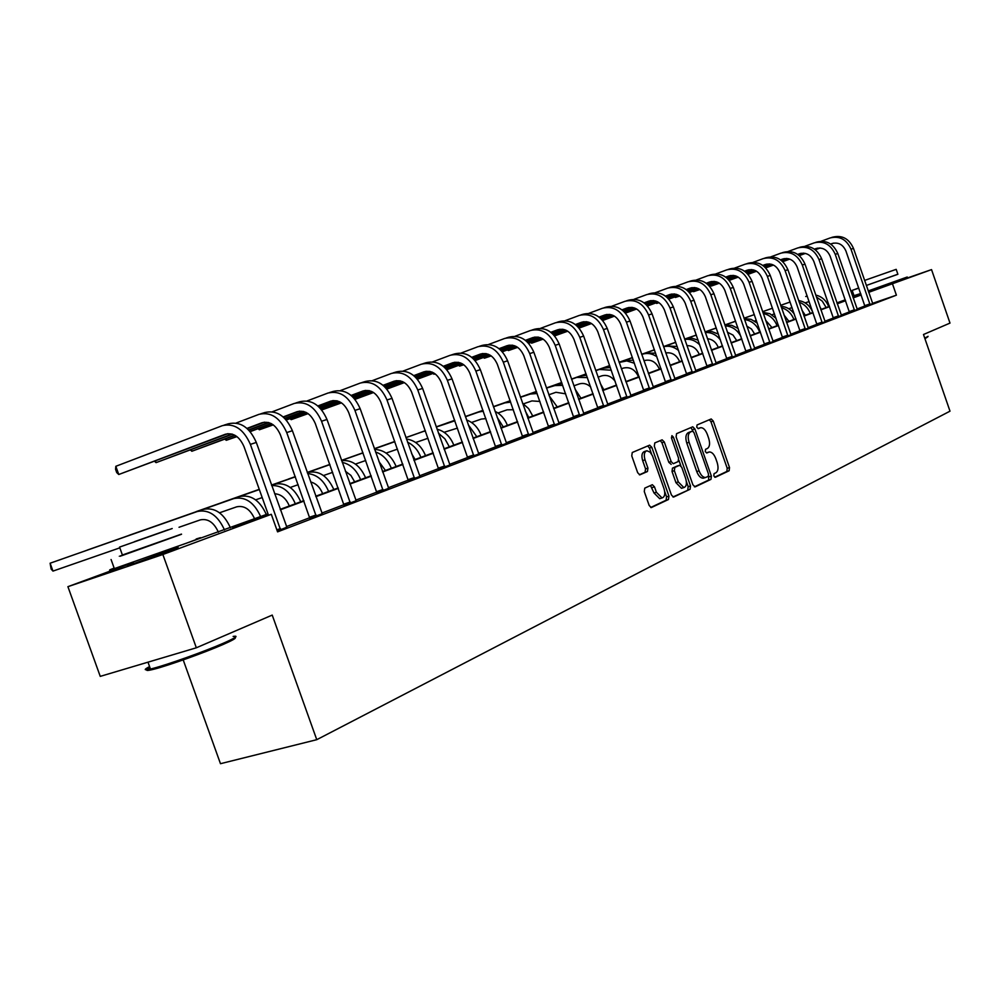 <?xml version="1.0" encoding="UTF-8"?>
<svg xmlns="http://www.w3.org/2000/svg" width="1000" height="1000" viewBox="0 0 1000 1000"><rect width="100%" height="100%" fill="white"/><g stroke="black" fill="none" stroke-linecap="round" stroke-linejoin="round"><path stroke-width="1.5" d="M713.787 475.9L715.35 477.287L729.137 470.763L729.513 467.575L713.25 421.037L711.2 418.963L697.05 424.963L696.75 427.188L698.213 428.663L700.688 427.688C703.3 427.625 705.512 429.85 707.3 434.363L708.675 438.275C710.188 443.438 709.75 446.838 707.375 448.488L705.562 449.3L705.275 451.55L706.7 453.013L709.287 451.962C711.862 451.95 714.025 454.162 715.775 458.587L717.138 462.488C718.65 467.65 718.238 471.087 715.875 472.788L714.075 473.638L713.787 475.9M178.125 547.425L130.387 564.837C125.562 566.388 126.6 565.862 133.525 563.263M895.4 282.325L868.562 291.925M644.775 488.125L644.275 491.55L649.163 505.45L651.287 507.587L668.475 499.5L668.938 496.125L651.812 447.3L649.625 445.15L632.263 452.5L631.763 455.875L637.663 472.688L639.85 474.85L647.45 471.512L647.938 468.137L645.037 459.875C643.637 454.85 644.25 451.8 646.875 450.75L650.113 452.137L652.463 455.788L664.025 488.713C665.45 493.875 664.788 496.962 662.062 497.962L656.388 492.25L654.5 486.863L652.35 484.712L644.775 488.125M895.35 282.15L931.538 269.613L950 323.088L923.487 334.513L950 411.175L316.762 739.688L272.225 615.087L196.337 647.788L162.862 554.5L67.912 586.675L133.262 562.562M931.538 269.613L868.7 292.325M268.175 514.312L232.662 527.45L271.3 514.3L277.575 531.862L896.4 295.175L892.55 284.062M271.3 514.3L162.862 554.5M692.9 484.825L695.188 486.85L710.975 479.363L711.375 476.125L694.862 428.9L692.763 426.8L676.562 433.663L676.112 436.912L692.9 484.825M672.938 496.975L690.075 489.263L673.75 497M660.225 440.613L661.95 442.725L664.287 441.975L662.125 439.825L654.788 442.925L654.312 446.238L671.4 494.963L673.487 497.075M664.287 441.975L671.162 461.587L673.288 463.713L678.15 461.575L678.587 458.288L671.475 437.975L671.925 435.65L673.425 437.15L690.512 485.95L690.075 489.263M183.2 659.9L220.475 763.7L316.762 739.688M896.4 295.175L872.588 303.325M864.912 305.988L857.062 308.988M849.388 311.913L841.2 315.038M833.4 318.012L824.875 321.262M816.95 324.275L808.075 327.675M800.013 330.737L790.75 334.275M782.562 337.4L772.9 341.075M764.575 344.263L754.5 348.1M746.012 351.337L735.5 355.337M726.875 358.638L715.9 362.825M707.113 366.175L695.65 370.538M686.712 373.95L674.737 378.512M665.625 382L653.1 386.763M643.812 390.312L630.725 395.3M621.263 398.913L607.575 404.125M597.913 407.812L583.587 413.275M573.737 417.038L558.725 422.762M548.675 426.587L532.95 432.587M522.688 436.5L506.2 442.788M495.712 446.788L478.425 453.387M467.7 457.475L449.562 464.387M438.6 468.575L419.538 475.838M408.325 480.112L388.288 487.75M376.825 492.125L355.75 500.163M344 504.65L321.812 513.1M309.788 517.7L286.413 526.6M864.975 306.388L872.725 303.562M849.45 312.312L857.312 309.45M833.462 318.412L841.462 315.5M817.013 324.688L825.15 321.725M800.075 331.163L808.35 328.137M782.625 337.825L791.038 334.75M764.638 344.688L773.188 341.562M746.075 351.775L754.788 348.587M726.938 359.075L735.8 355.838M707.175 366.625L716.2 363.325M686.775 374.412L695.962 371.05M665.675 382.463L675.05 379.038M643.875 390.788L653.425 387.287M621.325 399.4L631.05 395.825M597.975 408.312L607.9 404.663M573.787 417.537L583.925 413.812M548.725 427.113L559.075 423.3M522.737 437.025L533.3 433.137M495.775 447.325L506.562 443.35M467.762 458.013L478.787 453.95M438.65 469.125L449.938 464.963M408.375 480.688L419.925 476.413M376.875 492.713L388.688 488.338M344.05 505.238L356.15 500.75M309.837 518.312L322.225 513.7M286.837 527.212L277.275 531.05M852.875 297.013L860.863 294.1M196.337 647.788L100.25 676.375L67.912 586.675M828.45 306.025L829.225 305.75M836.95 302.887L845.263 299.825M845.45 300.363L837.087 303.263M829.287 305.963L828.525 306.225M187.35 542.875L268.012 513.862M280.188 509.363L303.85 500.625M315.738 496.225L338.2 487.925M349.8 483.638L371.15 475.75M382.475 471.562L402.775 464.062M413.85 459.963L433.15 452.825M443.988 448.825L462.375 442.025M472.962 438.113L490.487 431.637M500.863 427.8L517.55 421.637M527.712 417.875L543.638 411.987M553.587 408.312L568.8 402.688M578.55 399.087L593.062 393.725M602.625 390.188L616.5 385.062M625.875 381.587L639.138 376.688M648.337 373.288L661.025 368.6M670.05 365.262L682.188 360.775M691.05 357.5L702.675 353.212M711.375 349.988L722.513 345.875M731.062 342.713L741.725 338.775M750.125 335.662L760.337 331.887M768.6 328.837L778.4 325.213M786.525 322.212L795.913 318.738M803.913 315.788L812.925 312.462M820.788 309.55L829.425 306.35M837.163 303.5L845.462 300.425M861.15 294.962L853.188 297.913M845.575 300.725L837.275 303.8M829.538 306.65L820.888 309.85M813.025 312.762L804.013 316.1M796.025 319.05L786.637 322.525M778.512 325.525L768.713 329.15M760.45 332.212L750.238 335.988M741.838 339.1L731.175 343.038M722.625 346.2L711.5 350.325M702.788 353.537L691.175 357.837M682.312 361.112L670.175 365.613M661.15 368.95L648.462 373.638M639.263 377.038L626 381.95M616.625 385.412L602.75 390.55M593.2 394.087L578.675 399.45M568.925 403.062L553.725 408.688M543.775 412.362L527.85 418.263M517.688 422.013L500.988 428.188M490.625 432.025L473.113 438.5M462.512 442.425L444.125 449.225M433.3 453.237L413.988 460.375M402.912 464.475L382.625 471.975M371.287 476.175L349.95 484.062M338.35 488.35L315.887 496.662M304.012 501.062L280.35 509.812M706.9 452.7L708.662 452.15M698.288 428.438L700.15 427.837M714.7 477.2L726.838 471.463L727.212 468.275L710.962 421.775L709.338 419.738M693.125 431.3L690.888 427.575M694.4 486.825L708.65 480.075L708.662 475.712M708.238 476.375L708.512 474.1L693.988 432.6L692.525 431.125L690.462 432C688.012 433.625 687.562 437.062 689.087 442.312L699.075 470.838C700.825 475.25 702.987 477.475 705.575 477.5L708.238 476.375M690.188 431.875L692.412 431.163M704.038 477.962L703.238 478.2C700.662 478.175 698.5 475.962 696.75 471.562L686.775 443.05C685.238 437.8 685.7 434.363 688.138 432.738L690.1 431.9M661.95 442.725L668.825 462.325L671.188 464.375M678.875 460.125L680.863 465.812M686.375 481.538L688.175 486.662L690.512 485.95M678.3 481.938L683.838 487.575C686.462 486.587 687.075 483.562 685.675 478.512L681.775 467.362L679.675 465.25L674.812 467.413L674.362 470.725L678.3 481.938L675.95 482.65L681.488 488.288L682.212 488.062M677.3 465.988L679.463 465.312M675.95 482.65L672.025 471.45L672.475 468.137L677.113 466.05M687.738 489.975L688.175 486.662M660.475 498.438L659.688 498.675L654.013 492.975L650.5 485.513M646.237 450.95L644.513 451.5C641.888 452.562 641.275 455.6 642.663 460.625L645.037 459.875M639.362 474.8L645.075 472.262L645.562 468.888L642.663 460.625M651.538 453.963L649.463 448.05L647.712 445.925M650.738 507.488L666.1 500.213L666.562 496.838L664.7 491.512M821.25 309.375L819.675 306.363M809.15 301.6L805.138 302.863M684.625 339.087L696.325 335.025L684.638 339.137M705.062 331.9L716.263 327.962L705.062 331.9M724.862 324.938L735.588 321.163L724.875 324.963M744.038 318.188L754.325 314.6L744.062 318.275M762.625 311.65L772.487 308.212L762.638 311.712M780.65 305.312L790.1 302.013M805.725 296.5L807.225 296.062M816.413 296.962L822.288 301.163L826.175 307.562M815.75 295.075C821.838 296.5 826.137 300.35 828.675 306.637M872.75 303.625L853.487 248.4L851 249.2L870.062 304.65M864.987 306.45L845.938 251.038C842.975 244.488 838.325 241.988 832.013 243.538L830.65 244.037M819.862 247.975L815.175 249.688M805.138 253.363L799.188 255.538M789.575 259.05L782.663 261.575M773.325 264.988L765.6 267.812M756.425 271.163L747.95 274.262M833.475 243.125L830.763 244.112M820.15 248L815.288 249.775M805.35 253.412L799.287 255.625M789.75 259.113L782.763 261.663M773.462 265.062L765.688 267.9M756.55 271.238L748.037 274.35M821.225 241.225L830.163 237.938C839.625 235.65 846.562 239.412 851 249.2M831.413 237.55L832.688 237.15C842.125 234.875 849.062 238.625 853.487 248.4M864.85 305.637L869.95 303.9M927.85 336.763L924.963 338.762M924.75 338.162L928.062 336.325M896.188 269.35L864.575 280.438L896.188 269.35L897.887 274.288L866.325 285.475L897.862 274.212M858.725 287.962L852.175 290.387L858.787 288.137M868.225 290.938L907.237 277.013M854.013 295.675L860.662 293.538M234.85 637.625C236.825 637.888 232.913 640.175 223.113 644.488C204.988 652.463 168.812 665.425 154.288 669.125C145.938 671.25 144.512 670.812 150.013 667.812M149.575 666.6C143.525 669.725 143.812 670.537 150.463 669.038L152.975 668.413C167.85 664.613 204.95 651.325 223.512 643.162C235.863 637.7 239.075 635.462 233.137 636.425M122.413 555L181.475 534.1M114.15 568.1C107.837 570.525 107.9 570.7 114.338 568.612L187.55 542.8C201.4 537.663 204.262 536.4 196.15 539M181.525 534.263L122.55 555.413C117.975 556.938 117.95 556.85 122.463 555.163M172.2 528.538L119.562 547.087L172.2 528.538M134.438 541.688L168.113 529.825L134.438 541.688M805.3 315.275L801.975 310.238M792.05 307.6L788.75 308.738M666.912 345.35L675.713 342.25L666.9 345.375M705.075 331.925L716.263 327.987L705.088 331.95M780.65 305.35L789.6 302.2M799.188 302.213C804.388 304.15 808.088 307.887 810.263 313.438M798.625 300.575C805.288 301.663 810.025 305.637 812.85 312.488M788.9 321.337L784.025 315.025M774.463 313.888L771.9 314.788M649.312 351.562L654.425 349.762L649.3 351.6M663.512 346.562L675.738 342.325L663.525 346.625M724.875 324.988L735.6 321.213L724.887 325.012M781.488 307.725C787.312 309.425 791.45 313.35 793.9 319.488M780.987 306.312C786.4 306.675 790.837 309.275 794.312 314.113M857.35 309.5L837.788 253.5L835.238 254.325L854.587 310.562M849.45 312.375L830.125 256.175C827.125 249.537 822.425 247 816.05 248.55L814.425 249.15M803.512 253.137L798.487 254.975M788.337 258.688L782.025 261M772.3 264.55L765 267.225M755.537 270.688L747.412 273.663M738.112 277.062L729.212 280.312M729.237 280.338L738.238 277.137M817.537 248.137L814.55 249.237M803.812 253.162L798.612 255.062M788.55 258.738L782.138 261.087M772.475 264.625L765.1 267.312M755.688 270.763L747.5 273.762M804.925 246.275L814.175 242.875C823.725 240.575 830.738 244.387 835.238 254.325M815.438 242.475L816.762 242.075C826.3 239.775 833.312 243.588 837.788 253.5M849.325 311.55L854.463 309.8M841.5 315.55L821.637 258.75L819.013 259.6L838.65 316.637M833.475 318.475L813.85 261.462C810.8 254.725 806.062 252.15 799.625 253.713L797.725 254.412M786.675 258.45L781.312 260.413M771.038 264.175L764.35 266.625M754.5 270.238L746.8 273.05M737.225 276.562L728.65 279.7M719.237 283.137L711.325 286.038L719.362 283.225M801.137 253.3L797.85 254.5M786.988 258.475L781.438 260.512M771.263 264.237L764.463 266.725M754.688 270.3L746.9 273.15M737.375 276.637L728.75 279.8M788.162 251.475L797.725 247.95C807.362 245.637 814.45 249.513 819.013 259.6M799 247.562L800.387 247.125C810.013 244.812 817.1 248.688 821.637 258.75M711.1 285.4L711.325 286.038L710.45 285.65M833.35 317.638L838.538 315.875M772.013 327.575L765.65 320.35M756.338 320.387L754.538 321.012M641.675 354.275L654.438 349.787L641.675 354.275M684.65 339.162L696.338 335.075M705.088 331.975L716.287 328.038L705.088 331.975M632.425 357.525L631.213 357.962L632.425 357.525M763.263 313.5C769.725 314.9 774.325 318.962 777.062 325.712M762.85 312.312L769.9 313.712L775.975 318.263M754.638 334L751.513 329.05L746.787 326.087M737.65 327.075L736.675 327.413M619.087 362.25L632.45 357.575L619.1 362.275M641.688 354.3L654.463 349.837L641.7 354.325M705.1 332L716.287 328.062L705.113 332.025M724.9 325.037L735.612 321.262L724.9 325.037M684.675 339.25L696.35 335.087M744.513 319.538C751.6 320.55 756.675 324.738 759.737 332.113M744.175 318.587L751.05 319.337L757.288 323.113M736.737 340.613L733.012 335.062L727.4 332.212M596.587 370.188L609.675 365.588L596.587 370.188M663.538 346.65L675.75 342.35L663.538 346.65M725.188 325.875C732 326.225 737.25 329.775 740.938 336.512M724.938 325.163L731.712 325.288L738.112 328.425M825.188 321.788L805.013 264.15L802.3 265.025L822.25 322.9M817.025 324.762L797.1 266.913C794.013 260.075 789.212 257.45 782.712 259.037L780.525 259.837M769.35 263.925L763.612 266.025M753.213 269.837L746.125 272.438M736.162 276.087L728.037 279.062M718.325 282.625L709.3 285.925M699.762 289.425L693.637 291.663L699.887 289.513M784.262 258.612L780.65 259.925M769.663 263.95L763.737 266.125M753.45 269.9L746.237 272.538M736.35 276.163L728.138 279.163M718.487 282.7L709.4 286.025M770.9 256.825L780.788 253.188C790.512 250.85 797.688 254.8 802.3 265.025M782.075 252.787L783.525 252.338C793.25 250 800.413 253.938 805.013 264.15M693.413 291.012L693.637 291.663L692.738 291.25M816.9 323.913L822.138 322.125M808.375 328.2L787.9 269.713L785.1 270.613L805.362 329.363M800.088 331.225L779.85 272.525C776.712 265.587 771.862 262.913 765.3 264.5L762.8 265.425M751.488 269.575L745.375 271.812M734.85 275.675L727.337 278.425M717.25 282.125L708.662 285.275M698.838 288.875L689.338 292.362M679.65 295.9L675.438 297.45L679.788 296M766.875 264.075L762.938 265.525M751.812 269.6L745.5 271.913M735.088 275.725L727.463 278.525M717.438 282.2L708.775 285.375M698.988 288.962L689.438 292.462M753.112 262.337L763.337 258.575C773.162 256.212 780.413 260.238 785.1 270.613M764.638 258.175L766.175 257.7C775.975 255.35 783.225 259.35 787.9 269.713M675.2 296.775L675.438 297.45L674.525 297.025M799.963 330.363L805.238 328.562M791.062 334.812L770.25 275.438L767.375 276.375L787.962 336M782.638 337.9L762.075 278.3C758.9 271.25 753.988 268.538 747.362 270.15L744.538 271.188M733.088 275.387L726.575 277.775M715.913 281.688L707.962 284.6M697.738 288.35L688.688 291.675M678.713 295.338L668.713 299M658.9 302.6L656.712 303.412L659 302.675M748.975 269.713L744.675 271.288M733.425 275.413L726.7 277.875M716.15 281.75L708.075 284.713M697.925 288.438L688.787 291.788M678.875 295.425L668.812 299.113M734.775 268.025L745.375 264.125C755.288 261.75 762.625 265.837 767.375 276.375M746.688 263.712L748.288 263.225C758.188 260.85 765.512 264.925 770.25 275.438M656.462 302.7L656.712 303.412L655.775 302.962M782.5 337.013L787.837 335.2M718.3 347.438C716.1 342.163 712.475 339.263 707.45 338.725M586.125 373.963L571.512 379.075L586.112 373.9M595.725 370.525L609.675 365.613L595.725 370.525M619.113 362.3L632.463 357.638L619.125 362.337M654.475 349.9L641.712 354.387L654.463 349.862M663.55 346.675L675.763 342.375L663.562 346.7M705.275 332.5C711.188 332.212 716.237 334.675 720.413 339.875M705.125 332.062L711.825 331.562L718.4 334.113M773.225 341.625L752.075 281.35L749.1 282.312L770.013 342.85M764.65 344.762L743.75 284.25C740.525 277.1 735.562 274.337 728.875 275.963L725.7 277.125M714.112 281.375L707.163 283.925M696.375 287.9L687.95 290.988M677.6 294.788L668.037 298.3M657.938 302.013L647.4 305.875M637.413 309.513L636.462 309.075M730.525 275.512L725.85 277.225M714.45 281.413L707.3 284.037M696.612 287.962L688.075 291.1M677.788 294.875L668.15 298.412M658.1 302.1L647.5 306M715.875 273.9L726.85 269.837C736.862 267.45 744.275 271.613 749.1 282.312M728.175 269.438L729.862 268.913C739.85 266.525 747.262 270.675 752.075 281.35M764.513 343.875L769.9 342.038M699.287 354.462C696.7 348.488 692.575 345.55 686.912 345.637M553.525 385.425L561.7 382.512L553.538 385.425M595.737 370.55L609.688 365.637L595.75 370.588M684.75 339.462C690.288 338.65 695.288 340.45 699.762 344.875M685.6 338.95L691.838 338.2L698.112 340.138M754.825 348.663L733.325 287.438L730.263 288.438L751.513 349.925M746.087 351.85L724.862 290.4C721.587 283.137 716.562 280.312 709.812 281.95L706.275 283.25M694.538 287.562L687.138 290.287M676.2 294.3L667.3 297.575M656.8 301.438L646.712 305.138M636.475 308.913L625.375 312.987M711.488 281.5L706.425 283.363M694.875 287.6L687.275 290.4M676.45 294.375L667.425 297.7M657 301.525L646.825 305.262M636.638 309.012L625.475 313.113M696.388 279.95L707.75 275.738C717.862 273.325 725.362 277.562 730.263 288.438M709.087 275.325L710.85 274.788C720.95 272.375 728.438 276.6 733.325 287.438M745.962 350.938L751.4 349.087M679.675 361.712C676.65 355 672.013 352.075 665.75 352.95M546.413 387.925L561.725 382.575L546.425 387.962M619.138 362.362L632.475 357.663L619.15 362.388M645.562 353.1L654.488 349.925L641.725 354.412L645.562 353.1L655.625 353.175M665.888 345.913L663.575 346.737L665.888 345.913L677.2 346.488M663.575 346.763C668.863 345.45 673.875 346.712 678.612 350.538M735.837 355.913L713.975 293.725L710.812 294.75L732.425 357.212M726.95 359.162L705.362 296.737C702.038 289.35 696.963 286.488 690.15 288.137L686.213 289.575M674.325 293.95L666.45 296.85M655.375 300.925L645.95 304.387M635.3 308.312L624.675 312.225M614.275 316.05L602.587 320.35M691.862 287.675L686.375 289.688M674.688 293.988L666.6 296.962M655.625 301L646.075 304.513M635.513 308.4L624.788 312.35M614.45 316.15L602.7 320.475M676.263 286.188L688.05 281.825C698.25 279.4 705.837 283.7 710.812 294.75M689.4 281.413L691.25 280.837C701.438 278.412 709.013 282.712 713.975 293.725M726.825 358.237L732.312 356.362M659.45 369.188C656.075 361.925 651.075 359.038 644.438 360.538L643.938 360.712M520.4 397.113L536.425 391.475L520.413 397.15M571.538 379.125L586.138 373.988L571.538 379.137M595.75 370.613L609.725 365.737L595.763 370.65M642.237 354.275C647.188 352.663 652.062 353.475 656.85 356.688M716.25 363.387L694 300.225L690.738 301.275L712.725 364.738M707.188 366.712L685.238 303.275C681.862 295.775 676.725 292.863 669.837 294.513L665.5 296.112M653.462 300.55L645.088 303.637M633.862 307.762L623.875 311.438M613.088 315.413L601.862 319.55M591.325 323.438L579 327.975M579.1 328.088L591.5 323.537M671.587 294.05L665.662 296.238M653.825 300.587L645.225 303.762M634.113 307.85L624.012 311.562M613.3 315.512L601.987 319.675M655.487 292.638L667.712 288.113C678.012 285.663 685.688 290.05 690.738 301.275M669.075 287.688L671.012 287.087C681.3 284.637 688.962 289.025 694 300.225M707.062 365.763L712.6 363.875M638.562 376.9C635.138 369.525 630.087 366.587 623.387 368.1L621.388 368.787M493.387 406.637L510.188 400.737L493.387 406.65M546.438 387.987L561.737 382.612L546.45 388.025M571.538 379.162L586.15 374.025L571.562 379.2M619.15 362.425L624.575 360.513L633.362 360.2M619.163 362.425L626.8 360.925L634.438 363.263M696 371.125L673.375 306.925L670.013 308.012L692.362 372.512M686.775 374.5L664.45 310.038C661.025 302.413 655.825 299.438 648.875 301.1L644.1 302.863M631.9 307.362L622.987 310.65M611.613 314.85L601.05 318.738M590.112 322.775L578.263 327.137M567.562 331.087L554.575 335.875M554.6 335.887L567.737 331.2M650.662 300.637L644.262 302.987M632.275 307.413L623.138 310.775M611.875 314.925L601.188 318.863M590.325 322.875L578.387 327.275M634.012 299.3L646.712 294.6C657.113 292.125 664.875 296.6 670.013 308.012M648.088 294.175L650.125 293.538C660.5 291.075 668.263 295.538 673.375 306.925M686.65 373.537L692.25 371.637M615.212 381.375C611.388 376.287 606.862 374.462 601.638 375.9L598.05 377.15M482.962 410.35L466.138 416.262L482.962 410.337M493.4 406.675L510.2 400.763L493.4 406.675M520.413 397.175L536.45 391.575L520.425 397.212M602.913 368.175L595.775 370.688L602.913 368.175L610.363 367.562M599.362 369.425L611.3 370.225M625.462 380.425L625.925 381.575M675.088 379.113L652.062 313.85L648.587 314.975L671.325 380.55M665.688 382.55L642.975 317.025C639.487 309.262 634.237 306.238 627.212 307.913L621.975 309.85M609.612 314.413L600.138 317.913M588.6 322.163L577.425 326.287M566.325 330.387L553.825 335M542.95 339.012L531.688 343.175L543.138 339.137M629.038 307.438L622.15 309.975M609.987 314.462L600.288 318.038M588.862 322.262L577.562 326.425M566.538 330.5L553.95 335.138M611.825 306.2L625.013 301.3C635.513 298.812 643.363 303.375 648.587 314.975M626.4 300.863L628.538 300.212C639.012 297.725 646.862 302.275 652.062 313.85M531.375 342.287L531.688 343.175L530.6 342.575M665.562 381.575L671.213 379.65M590.688 386.95C587.05 383.713 583.212 382.713 579.175 383.963L573.875 385.8M446.388 423.237L454.7 420.325L446.388 423.237M465.363 416.575L482.975 410.375L465.363 416.575M493.413 406.712L510.213 400.8L493.413 406.712M546.462 388.062L561.763 382.675L546.462 388.062M580.525 376.087L571.575 379.237L580.525 376.087L586.6 375.3M576.862 377.375L587.4 377.587M600.163 383.162L603.8 389.75M653.475 387.362L630.025 321.012L626.425 322.175L649.575 388.85M643.888 390.887L620.763 324.237C617.225 316.35 611.9 313.263 604.825 314.962L599.087 317.075M586.55 321.7L576.475 325.425M564.788 329.75L552.962 334.113M541.7 338.275L528.488 343.162M517.463 347.238L508.462 350.562L517.638 347.362M606.688 314.462L599.263 317.213M586.938 321.763L576.638 325.562M565.062 329.85L553.1 334.263M541.912 338.4L528.625 343.3M588.862 313.325L602.575 308.225C613.175 305.725 621.125 310.375 626.425 322.175M603.975 307.787L606.213 307.1C616.8 304.6 624.738 309.237 630.025 321.012M508.137 349.637L508.462 350.562L507.35 349.925M643.763 389.875L649.463 387.938M565.675 393.825L555.95 392.287L548.825 394.775M418.2 433.237L425.312 430.688L418.225 433.225M436.213 426.863L454.712 420.35L436.213 426.863M465.375 416.613L482.987 410.412L465.387 416.65M510.238 400.887L493.425 406.75L510.225 400.838M536.475 391.613L520.45 397.25L536.462 391.613M546.475 388.088L562.025 383.438M546.475 388.1L553.6 385.6L562.7 385.35M575 389L580.925 398.212M631.112 395.913L607.225 328.413L603.5 329.625L627.075 397.45M621.337 399.5L597.788 331.712C594.188 323.688 588.812 320.525 581.65 322.238L575.4 324.55M562.688 329.25L551.987 333.212M540.112 337.6L527.6 342.238M516.175 346.463L502.225 351.625M491.012 355.763L484.462 358.188L491.2 355.9M583.562 321.737L575.575 324.7M563.088 329.312L552.15 333.363M540.4 337.7L527.75 342.388M516.4 346.587L502.362 351.775M565.112 320.7L579.362 315.4C590.062 312.875 598.112 317.613 603.5 329.625M580.775 314.962L583.138 314.225C593.825 311.712 601.85 316.438 607.225 328.413M484.125 357.225L484.462 358.188L483.338 357.525M621.213 398.475L626.962 396.525M539.938 401.463L531.925 400.913L523.475 403.85M405.9 437.55L425.35 430.763L405.938 437.638M436.225 426.9L454.725 420.387L436.225 426.9M533.438 392.725L520.462 397.287L536.6 391.987M394.762 441.475L374.363 448.688L394.775 441.512M529.525 394.1L537.137 393.512M549.188 395.8L557.263 406.95M607.962 404.75L583.638 336.087L579.775 337.337L603.787 406.337M597.987 408.413L574 339.438C570.337 331.275 564.9 328.05 557.675 329.775L550.862 332.3M537.975 337.075L526.6 341.287M514.562 345.75L501.312 350.65M489.7 354.95L474.975 360.412M463.575 364.625L459.663 366.075L463.775 364.762M559.625 329.275L551.05 332.45M538.387 337.137L526.763 341.438M514.85 345.85L501.463 350.812M489.938 355.075L475.112 360.562M540.513 328.35L555.35 322.812C566.15 320.275 574.288 325.112 579.775 337.337M556.775 322.375L559.25 321.6C570.037 319.062 578.162 323.9 583.638 336.087M459.312 365.075L459.663 366.075L458.5 365.375M597.863 407.362L603.675 405.4M513.362 409.738L507.05 409.825L497.975 413M436.238 426.938L454.738 420.438L436.25 426.938M465.4 416.688L483.013 410.487L465.4 416.688M508.663 401.475L493.45 406.825L510.288 401.012M504.613 402.912L510.675 402.125M525.275 410.962L528.763 417.488M522.562 403.275L528.612 408.612L532.762 416.012M583.975 413.913L559.188 344.025L555.2 345.325L579.663 415.562M573.8 417.65L549.375 347.45C545.65 339.137 540.138 335.85 532.85 337.587L525.438 340.325M512.375 345.175L500.275 349.663M488.062 354.188L474.038 359.387M462.238 363.762L446.675 369.538M435.087 373.837L434 374.237L435.15 373.875M534.85 337.075L525.638 340.487M512.788 345.25L500.45 349.825M488.35 354.312L474.188 359.562M462.475 363.9L446.825 369.712M515.025 336.262L530.475 330.5C541.375 327.938 549.625 332.875 555.2 345.325M531.912 330.05L534.513 329.25C545.413 326.688 553.638 331.613 559.188 344.025M433.625 373.188L434 374.237L432.812 373.5M573.675 416.575L579.55 414.6M485.887 418.612L481.3 419.075L471.538 422.475M341.525 460.375L362.987 452.775M374.375 448.725L394.787 441.55L374.387 448.775M452.075 421.475L436.275 427.025L454.862 420.8M483.013 410.538L465.412 416.737L483.038 410.538M478.812 412.025L483.275 411.2M497.137 417.262L503.25 426.925M495.05 411.337C500.7 414.113 504.825 418.787 507.4 425.387M559.138 423.4L533.862 352.25L529.712 353.6L554.65 425.112M548.737 427.225L523.837 355.75C520.05 347.287 514.475 343.925 507.113 345.675L499.075 348.663M485.812 353.587L472.962 358.363M460.562 362.962L445.712 368.475M433.725 372.925L417.275 379.038M509.162 345.15L499.275 348.825M486.238 353.663L473.137 358.525M460.863 363.088L445.875 368.65M433.963 373.075L417.425 379.212M488.6 344.475L504.688 338.462C515.7 335.887 524.05 340.925 529.712 353.6M506.15 338.013L508.888 337.163C519.875 334.588 528.212 339.625 533.862 352.25M548.625 426.125L554.538 424.125M457.45 428.113L444.125 432.3M329.85 464.438L312.45 470.588L329.837 464.425M424.35 431.275L425.412 430.938M468.263 424.787L476.8 436.7M466.562 419.988C473.212 422.438 478.062 427.475 481.1 435.1M533.362 433.237L507.6 360.788L503.3 362.188L528.725 435.012M522.75 437.15L497.362 364.363C493.5 355.737 487.863 352.3 480.438 354.062L471.712 357.3M458.263 362.3L444.6 367.388M432 372.075L416.275 377.925M404.087 382.45L386.7 388.925M482.525 353.525L471.925 357.475M458.7 362.388L444.787 367.562M432.312 372.2L416.45 378.1M404.338 382.6L386.85 389.1M461.188 353L477.962 346.712C489.075 344.125 497.525 349.275 503.3 362.188M479.425 346.262L482.312 345.375C493.413 342.775 501.838 347.925 507.6 360.788M522.638 436.025L528.612 434.012M428 438.275L415.675 442.5M288.35 479.062L295.3 476.625L288.35 479.062M307.262 472.413L329.875 464.525L307.275 472.475M374.4 448.812L394.825 441.637L374.412 448.825M341.538 460.375L363 452.837M438.438 433.137L444.9 438.862L449.363 446.838M437.038 429.2C444.688 431.15 450.288 436.475 453.825 445.188M506.625 443.45L480.337 369.65L475.875 371.1L501.8 445.288M495.788 447.45L469.888 373.288C465.962 364.513 460.25 361 452.75 362.762L443.3 366.275M429.65 371.362L415.125 376.775M402.325 381.538L385.675 387.75M373.275 392.362L354.875 399.212M355 399.363L373.525 392.525M454.888 362.225L443.525 366.463M430.1 371.463L415.325 376.962M402.65 381.688L385.85 387.938M432.725 361.85L450.225 355.275C461.438 352.675 469.988 357.95 475.875 371.1M451.7 354.825L454.738 353.888C465.938 351.275 474.475 356.538 480.337 369.65M495.662 446.3L501.7 444.275M415.075 459.513L411.562 453.512M397.475 449.137L386.125 453.088M259.275 489.4L223.012 502.137L259.25 489.338M295.338 476.725L271.512 485.037L295.338 476.712M341.55 460.412L363.038 452.925L341.562 460.475M374.425 448.862L394.837 441.688L374.425 448.875M407.55 442.2C413.625 445.112 418.075 450.163 420.9 457.362M406.425 439.012C415.037 440.25 421.413 445.788 425.525 455.65M478.862 454.05L452.025 378.85L447.388 380.35L473.85 455.975M467.775 458.15L441.35 382.575C437.35 373.612 431.562 370.025 424 371.8L413.787 375.613M399.925 380.788L384.475 386.55M371.475 391.4L353.812 397.987M341.213 402.688L321.875 409.9L341.463 402.863M426.2 371.25L414.012 375.8M400.375 380.887L384.688 386.737M371.8 391.55L354 398.188M403.15 371.05L421.425 364.175C432.75 361.55 441.4 366.95 447.388 380.35M422.912 363.713L426.112 362.725C437.425 360.1 446.062 365.475 452.025 378.85M321.438 408.638L321.438 409.588M467.65 456.975L473.75 454.925M385.45 470.462L378.95 461.613M365.725 460.5L355.425 464.1M307.288 472.512L329.888 464.575L307.3 472.525M375.513 451.938C382.688 454.45 387.962 459.9 391.325 468.288M374.637 449.475C384.2 449.738 391.362 455.425 396.138 466.512M450.012 465.075L422.612 388.413L417.788 389.975L444.8 467.062M438.663 469.263L411.7 392.212C407.625 383.075 401.763 379.4 394.125 381.188L383.088 385.312M369.012 390.575L352.587 396.712M339.363 401.662L320.637 408.65M307.812 413.45L291.212 419.65L308.075 413.625M396.375 380.637L383.325 385.513M369.475 390.688L352.8 396.925M339.7 401.812L320.825 408.862M372.4 380.613L391.5 373.413C402.925 370.775 411.688 376.3 417.788 389.975M393 372.95L396.375 371.912C407.775 369.275 416.525 374.775 422.612 388.413M290.738 418.325L291.212 419.65L289.875 418.65M438.55 468.062L444.7 466M354.675 481.838L350.875 475.387L345.387 471.238M332.663 472.35L323.488 475.538M196.2 511.613L259.288 489.438L196.2 511.613M271.55 485.138L295.35 476.763L271.55 485.138M307.312 472.562L329.913 464.625L307.312 472.575M342.25 462.388C350.513 464.25 356.625 470 360.588 479.65M341.625 460.65C352.075 459.65 360.062 465.363 365.6 477.8M420 476.538L392.013 398.35L387 399.975L414.575 478.6M408.4 480.825L380.85 402.238C376.7 392.925 370.775 389.162 363.062 390.962L351.138 395.425M336.838 400.775L319.363 407.312M305.925 412.35L286.062 419.787M273 424.675L259.375 429.775L273.263 424.875M365.375 390.4L351.388 395.625M337.312 400.9L319.587 407.537M306.262 412.525L286.25 420.012M340.4 390.575L360.375 383.025C371.9 380.375 380.775 386.025 387 399.975M361.9 382.562L365.45 381.463C376.962 378.812 385.812 384.438 392.013 398.35M258.875 428.387L259.375 429.775L258 428.713M408.275 479.6L414.475 477.512M322.65 493.675C320.05 487.3 316.062 483.4 310.663 481.975M298.175 484.7L290.262 487.45M157.762 525.237L259.312 489.5L157.787 525.237M271.562 485.188L295.375 476.825L271.562 485.2M307.625 472.512L307.625 472.512C318.788 470.125 327.525 475.8 333.825 489.538M307.663 473.562C316.975 474.5 323.963 480.475 328.612 491.463M388.775 488.462L360.163 408.7L354.938 410.4L383.125 490.625M376.887 492.863L348.75 412.675C344.513 403.162 338.512 399.312 330.737 401.125L317.863 405.95M303.325 411.4L284.738 418.375M271.062 423.5L249.975 431.413M236.675 436.413L226.275 440.3L236.938 436.613M333.1 400.55L318.125 406.175M303.812 411.538L284.962 418.6M271.413 423.688L250.175 431.65M307.075 400.95L327.987 393.038C339.613 390.363 348.6 396.15 354.938 410.4M329.513 392.562L333.263 391.4C344.875 388.738 353.85 394.5 360.163 408.7M225.763 438.837L226.275 440.3L224.875 439.175M376.775 491.6L383.025 489.5M289.325 505.988C286.012 498.225 281.112 494.15 274.625 493.762M262.2 497.575L255.637 499.862M128.887 535.388L259.337 489.55L128.887 535.388M274.25 484.312L271.588 485.25L274.25 484.312C285.5 481.925 294.337 487.738 300.763 501.763M271.7 485.562C282 485.238 289.887 491.3 295.338 503.775M356.238 500.887L326.987 419.475L321.55 421.25L350.363 503.137M344.062 505.4L315.3 423.55C310.988 413.837 304.9 409.888 297.062 411.7L283.175 416.925M268.387 422.488L248.612 429.925M234.688 435.15L191.875 451.25L235.037 435.35M299.488 411.125L283.438 417.163M268.9 422.625L248.837 430.163M272.337 411.763L294.25 403.45C305.988 400.775 315.075 406.7 321.55 421.25M295.8 402.975L299.75 401.75C311.462 399.075 320.55 404.988 326.987 419.475M191.325 449.7L191.875 451.25L190.438 450.037M343.95 504.113L350.262 502M254.6 518.825C250.238 509.263 244.275 505.262 236.7 506.825L219.55 512.788M239.475 496.6L87.4 550.037L239.475 496.6C250.812 494.212 259.762 500.175 266.312 514.5M233.775 498.612C245.125 496.225 254.088 502.225 260.65 516.587M322.325 513.837L292.4 430.712L286.725 432.562L316.188 516.188M309.85 518.475L280.425 434.888C276.025 424.975 269.875 420.925 261.962 422.738L246.975 428.387M231.95 434.05L156.062 462.638L232.463 434.2M264.462 422.163L247.262 428.638M236.112 423.05L259.088 414.312C270.912 411.625 280.125 417.713 286.725 432.562M260.65 413.837L264.825 412.537C276.637 409.85 285.825 415.913 292.4 430.712M155.475 461L156.062 462.638L154.6 461.337M309.738 517.15L316.1 515.013M218.4 532.2C213.95 522.438 207.913 518.325 200.287 519.888L179.025 527.275M119.838 547.85L52.962 571.1L51.137 569.062L50.113 563.212L197.288 511.512C208.725 509.125 217.8 515.275 224.5 529.95M52.962 571.1L50.113 563.212L203.238 509.412C214.662 507.025 223.713 513.15 230.4 527.775M286.938 527.35L256.312 442.438L250.387 444.375L280.538 529.8M268.512 515.25L244.037 446.712C239.55 436.587 233.312 432.425 225.35 434.25L118.763 474.5L227.9 433.663M115.825 466.3L118.763 474.5L116.737 472.587L115.562 469.312L115.825 466.3L222.4 425.65C234.325 422.95 243.65 429.188 250.387 444.375M223.962 425.163L228.388 423.8C240.287 421.1 249.6 427.312 256.312 442.438M276.837 529.812L280.45 528.612M710.962 421.775L713.25 421.037M727.212 468.275L729.513 467.575M726.838 471.463L729.137 470.763M692.55 429.637L694.862 428.9M709.062 476.825L711.375 476.125M708.65 480.075L710.975 479.363M688.138 432.738L690.462 432M686.775 443.05L689.087 442.312M696.75 471.562L699.075 470.838M668.825 462.325L671.162 461.587M671.425 437.788L673.425 437.15M672.475 468.137L674.812 467.413M672.025 471.45L674.362 470.725M652.125 487.587L654.5 486.863M654.013 492.975L656.388 492.25M645.562 468.888L647.938 468.137M645.075 472.262L647.45 471.512M649.463 448.05L651.812 447.3M666.562 496.838L668.938 496.125M666.1 500.213L668.475 499.5M800.475 253.45L799.613 253.725M624.575 360.513L621.15 361.725M557.375 384.263L553.6 385.6M203.238 509.412L197.288 511.512M703.238 478.2L705.575 477.5M681.488 488.288L683.838 487.575M659.688 498.675L662.062 497.962M895.113 281.5L895.45 282.475M852.175 290.387L854.038 295.763M133.15 562.212L133.688 563.737M147.988 662.175L150.463 669.038M122.55 555.413L119.562 547.087M111.075 559.525L114.338 568.612M154.288 669.125L152.975 668.413M800.45 253.45L799.625 253.713"/></g></svg>
